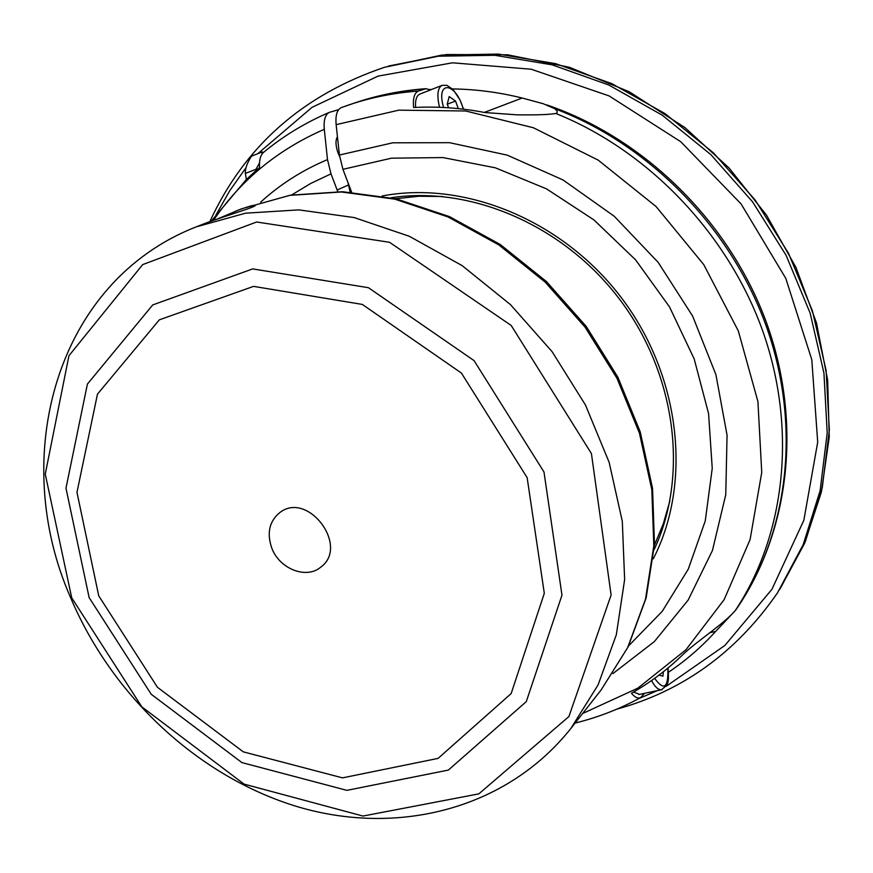 <?xml version="1.0" encoding="UTF-8"?>
<svg xmlns="http://www.w3.org/2000/svg" width="873" height="873" viewBox="0 0 873 873"><rect width="100%" height="100%" fill="white"/><g stroke="black" fill="none" stroke-linecap="round" stroke-linejoin="round"><path stroke-width="1.31" d="M415.581 107.412C415.133 100.079 416.53 95.648 419.771 94.12L442.022 85.379C437.569 87.998 436.74 95.31 439.512 107.303M448.602 107.783L447.249 104.116L449.202 96.576L455.52 101.039L458.314 108.612M447.292 104.225L455.52 101.039M429.647 90.235L429.396 89.581L431.699 89.439M452.498 88.937C475.599 89.221 498.832 92.243 522.174 98.027L543.17 103.701L554.628 108.656C557.52 110.904 558 112.497 556.057 113.425L555.861 113.49C545.429 115.214 526.615 114.865 517.187 114.843L484.897 112.541C460.813 107.925 437.035 106.244 413.584 107.521C412.787 98.322 414.38 92.833 418.353 91.065L425.838 88.708L429.396 89.581M663.36 671.763L662.913 676.171L659.017 675.113M639.571 694.373L633.536 692.038M644.536 693.326L640.607 697.614C637.857 698.771 634.813 697.309 631.474 693.227C650.254 682.566 667.539 669.569 683.297 654.215C697.636 640.651 722.495 624.915 735.11 610.805L715.674 631.419C701.423 647.068 685.687 660.675 668.489 672.243M418.353 91.065C394.476 92.789 371.614 97.296 349.778 104.607L341.408 107.554C337.076 109.529 335.319 115.225 336.138 124.653L339.411 155.034L342.936 169.318L351.623 192.191M262.064 154.019L262.096 151.967L251.577 156.114C247.179 162.749 245.095 168.522 245.346 173.421L246.382 179.467L211.321 221.065M263.755 152.208L263.33 152.557C260.372 155.438 259.117 160.425 259.565 167.529L256.531 170.126L255.953 169.297L259.51 162.989M339.575 156.409L338.069 153.004C335.548 145.758 335.33 140.346 337.436 136.755M246.382 179.467L256.531 170.126M337.764 191.602L330.998 173.847L327.495 159.617L324.298 129.313C323.512 120.158 325.203 114.505 329.383 112.344L338.637 109.671M347.945 182.501L350.128 192.093M217.759 218.828L238.744 209.989C248.27 206.508 253.694 204.959 255.014 205.33C258.419 206.192 226.751 215.369 205.712 223.128L196.109 226.915C55.206 281.935 8.752 457.517 70.582 597.569C112.213 696.272 198.684 777.035 297.955 806.838C396.92 836.17 506.1 809.904 570.855 728.475L598.06 684.945L616.327 634.758L624.631 579.563L622.307 521.356L609.158 462.384L585.477 405.039L552.129 351.699L510.432 304.59L462.144 265.621L409.328 236.288L354.165 217.563L298.882 209.88L245.575 213.176L196.109 226.915M271.776 548.069C266.636 533.032 269.321 521.203 279.829 512.56C307.918 490.484 349.8 546.531 320.664 567.21C306.216 579.508 279.371 568.836 271.776 548.069M262.096 151.967L263.526 152.404M255.953 169.297L245.346 173.421M443.604 107.488C435.42 79.585 456.033 82.04 463.301 109.169M667.823 668.151C668.489 687.891 664.091 691.285 654.652 678.343M651.553 680.547C654.87 686.844 658.155 689.932 661.396 689.79L662.061 689.659M709.891 632.696L715.674 631.419M735.11 610.805C784.652 536.448 797.496 431.186 763.417 332.951C729.053 234.892 649.108 150.898 555.861 113.49M336.138 124.653L398.797 110.162L465.724 110.991L533.447 127.774L598.169 160.108L656.092 206.552L703.747 264.606L738.307 330.9L757.917 401.536L761.747 472.402L750.093 539.579L724.154 599.631L685.916 649.818L637.825 688.164L582.629 713.503M554.628 108.656C649.927 144.492 732.338 229.261 767.247 328.957C801.894 428.807 787.588 535.913 735.601 610.227L735.557 610.292M484.329 112.431L522.174 98.027M425.62 88.719C401.525 90.465 378.391 95.037 356.217 102.447C377.944 95.179 400.685 90.683 424.442 88.959M653.266 558.84C691.973 483.697 681.082 377.562 622.449 299.155C563.882 220.694 465.189 180.154 382.156 195.978M342.936 169.318L391.453 158.188L442.96 157.566L495.384 167.823L546.465 188.83L593.935 219.92L635.588 259.848L669.504 306.892L694.177 358.901L708.57 413.529L712.237 468.321L705.264 520.919L688.262 569.185L662.258 611.307L628.615 645.856M612.89 673.607L654.346 641.6L688.142 600.089L712.444 550.492L725.758 494.718L727.056 435.18L715.915 374.637L692.616 316.048L658.155 262.347L614.221 216.242L563.041 179.958L507.224 155.132L449.551 142.681L392.774 142.801L339.411 155.034M215.893 215.118L229.774 190.663L246.022 167.681M257.841 153.648L312.043 107.335L378.02 76.126L452.487 62.812L531.177 69.218L609.048 95.888L680.744 141.721L741.101 203.944L785.787 278.356L811.792 359.643L817.706 442.12L803.847 520.264L771.95 589.275L724.906 645.442L666.274 686.254M657.391 690.63L638.905 698.542M213.525 220.291C241.035 179.827 277.963 149.501 324.298 129.313M291.713 194.941L310.723 183.45L330.998 173.847M327.495 159.617C302.44 170.137 280.157 184.323 260.645 202.165M616.622 709.236C682.882 690.99 736.474 652.229 777.417 592.963L803.215 544.61L820.118 490.724L827.211 432.91L823.937 373.033L810.155 313.145L786.137 255.396L752.624 201.892L710.818 154.586L662.247 115.181L608.721 84.976L552.227 64.864L494.773 55.283L438.311 56.21L384.622 67.254C302.68 94.971 244.429 146.413 209.869 221.589M384.622 67.254L442.065 55.032L498.33 54.093L555.566 63.631L611.842 83.633L665.15 113.697L713.514 152.928L755.145 200.004L788.494 253.279L812.403 310.777L826.109 370.414L829.35 430.062L822.268 487.647L805.408 541.336L777.417 592.963M337.153 189.998L348.818 184.814M395.6 198.738L418.734 196.272L442.425 196.469M669.886 500.895L663.349 523.669L654.434 545.167M241.701 208.778L289.738 195.366L341.365 191.984L394.771 199.142L447.936 216.908L498.745 244.855L545.101 282.055L585.041 327.102L616.916 378.173L639.44 433.172L651.836 489.818L653.801 545.843L645.529 599.085L627.654 647.635L601.17 689.899L628.058 647.013L646.129 597.961L654.477 544.425L652.546 488.345L640.215 431.819L617.8 377.071L586.132 326.295L546.411 281.51L500.262 244.505L449.562 216.657L396.32 198.902L342.609 191.722L290.447 195.159L241.701 208.778L235.175 211.375M71.717 597.809L45.254 474.137L68.956 355.715L142.681 264.595L256.629 222.004L389.522 242.279L511.207 325.476L591.425 453.567L611.111 595.048L568.89 716.58L478.851 793.863L362.982 816.059L244.047 784.096L141.775 706.803L71.717 597.809M89.133 597.601L151.215 694.253L241.897 762.587L346.897 790.349L448.373 770.073L526.288 701.619L561.972 595.157L543.988 471.998L474.061 360.614L368.428 287.697L252.69 268.906L152.731 304.928L87.409 384.076L65.977 488.16L89.133 597.601M98.725 595.812L76.966 492.317L97.47 394.149L159.333 319.834L253.574 286.377L362.328 304.426L461.424 373.066L527.139 477.629L544.305 593.313L511.152 693.588L438.093 758.386L342.511 777.865L243.283 751.849L157.456 687.291L98.725 595.812M337.567 137.934L336.651 138.283M463.563 109.201L459.984 99.882L453.131 89.581L446.889 85.303L442.022 85.379M638.85 694.526L661.396 689.79L666.786 685.294C667.409 682.85 669.264 683.035 668.02 667.987M640.607 697.614C619.786 708.941 597.961 717.431 575.111 723.062M356.217 102.447L341.408 107.554M546.771 104.902C644.427 138.141 729.446 221.797 766.33 322.257C802.931 422.838 789.53 533.054 735.601 610.227L735.535 610.314M391.169 197.756C471.213 185.469 564.536 225.55 620.561 300.563C676.608 375.554 688.59 476.407 654.117 549.684M263.33 152.557C283.136 136.133 305.157 122.733 329.372 112.344M388.561 66.042L446.627 54.53L507.649 54.803L569.338 67.254L629.28 91.774L684.989 127.622L729.13 168.063L766.483 215.118L795.903 267.313L816.484 322.923L827.659 380.137L829.241 437.078L821.395 491.99L804.622 543.279L779.687 589.526M570.855 728.475L601.17 689.899"/></g></svg>
